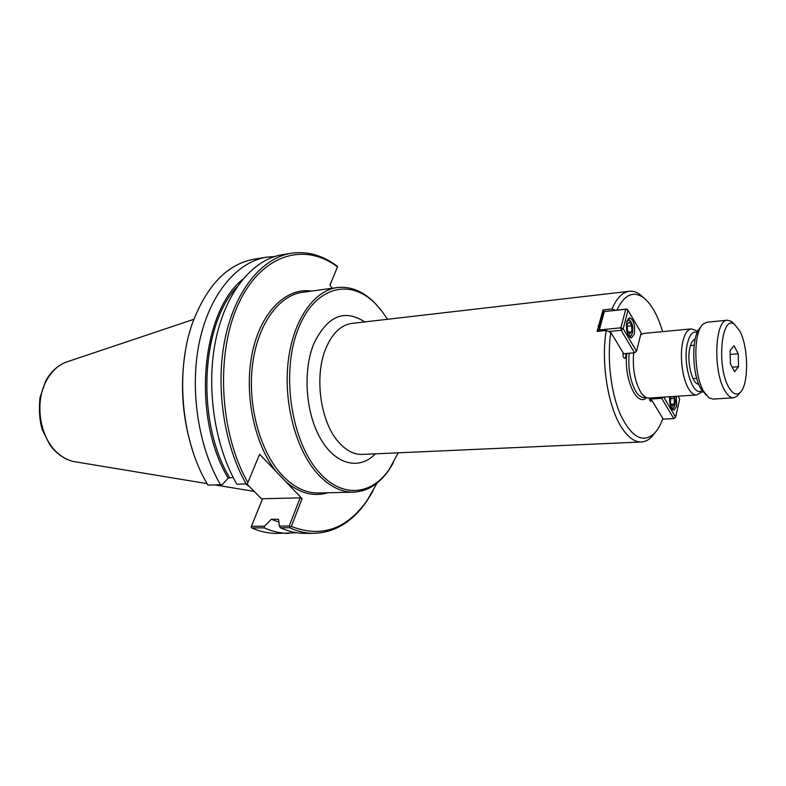 <?xml version="1.0" encoding="UTF-8"?>
<svg xmlns="http://www.w3.org/2000/svg" width="786" height="786" viewBox="0 0 786 786"><rect width="100%" height="100%" fill="white"/><g stroke="black" fill="none" stroke-linecap="round" stroke-linejoin="round"><path stroke-width="1.18" d="M259.606 454.279L247.335 483.862L259.606 454.279L302.089 498.668L291.341 526.414C321.287 538.056 346.567 529.381 367.19 500.377L377.084 483.046M381.014 310.057L375.109 303.258C363.387 291.311 350.772 286.084 337.292 287.568C313.643 290.565 292.638 320.708 288.079 362.484C283.451 404.191 296.489 451.272 318.359 474.685C329.619 486.554 341.389 492.36 353.671 492.134C367.229 491.447 378.842 484.274 388.52 470.627L393.265 462.964M625.666 353.543C626.137 356.225 625.833 357.856 624.732 358.416C623.318 357.738 622.797 355.881 623.16 352.826L610.82 332.409C606.821 358.662 610.918 393.118 620.576 414.939C631.522 437.193 642.673 443.461 654.031 433.754C657.528 430.256 660.476 425.187 662.883 418.565L651.761 400.172L649.649 400.3M651.761 400.172L650.798 401.528L649.207 398.06M644.441 298.405L640.099 294.554C636.503 291.989 632.907 290.899 629.301 291.282C622.492 292.176 616.725 298.061 611.989 308.957L615.163 310.274M662.588 331.633C657.627 314.921 651.132 303.504 643.115 297.383C632.976 290.643 624.231 294.878 616.892 310.087M610.82 332.409L606.202 330.484C600.799 362.68 608.118 407.384 621.903 427.977C628.191 437.527 634.675 442.194 641.376 441.978C644.992 441.791 648.371 440.14 651.515 437.036L655.18 432.536M606.202 330.484L597.134 331.378L602.99 309.93L611.989 308.957M602.99 309.93L604.139 311.846M698.744 384.226C692.181 384.433 686.492 361.206 689.902 347.667C691.081 342.706 692.82 339.866 695.138 339.169M387.498 319.283L382.183 311.551L375.944 304.3C350.192 277.094 313.486 286.546 297.324 331.279C280.799 375.659 291.979 443.825 320.069 473.378C342.814 498.442 371.847 494.915 389.168 469.458L398.197 452.824M697.889 331.181L691.287 328.902L643.822 333.421L640.678 334.748M633.634 352.855C632.465 368.202 634.724 381.141 640.423 391.664C643.164 396.065 646.023 398.197 649 398.07L696.583 394.975L702.733 391.674M274.746 256.491L266.729 257.16C237.274 261.709 209.99 293.502 199.654 340.8C189.347 388.048 197.876 446.065 220.473 484.726L222.33 484.579L228.195 478.163L233.118 477.338M247.335 483.862L236.841 484.225C214.332 445.19 205.765 386.584 215.963 338.904C226.191 291.184 253.289 259.164 282.547 254.644L291.537 253.21C262.386 257.71 235.407 289.857 225.248 337.833C215.109 385.759 223.686 444.689 246.156 483.94M291.537 253.21C307.355 250.999 322.476 255.244 336.88 265.953L337.518 266.857C304.388 241.911 261.502 254.025 238.541 303.779C215.393 353.199 219.441 433.027 247.875 482.516M220.473 484.726L207.868 485.109L204.91 479.843C180.947 436.299 175.651 370.186 192.374 323.38C206.728 285.357 227.449 263.929 254.536 259.095L266.729 257.16M251.068 527.101L251.805 527.927L264.263 527.858L264.499 526.188L251.412 526.276L251.068 527.101L262.593 498.717L300.164 497.892L302.089 498.668M251.805 527.927C260.058 531.601 268.291 533.429 276.515 533.409L296.882 532.77M264.263 527.858C272.487 531.562 280.681 533.409 288.855 533.389M251.412 526.276L262.593 498.717M185.417 350.87C179.699 385.867 182.45 420.176 193.661 453.807M262.259 499.523L246.755 483.891M300.164 497.892L289.228 526.03L289.995 526.875L291.341 526.414M332.311 288.246L329.904 285.18L337.518 266.857M289.228 526.03L279.394 526.099L280.435 527.779L289.621 527.73L289.995 526.875M289.621 527.73C297.766 531.483 305.882 533.35 313.978 533.33C334.757 532.603 352.295 521.983 366.581 501.468L373.006 491.014M279.394 526.099L278.676 519.87L277.949 519.232L271.357 519.291L264.499 526.188M329.924 285.2L337.597 266.69M280.435 527.779C288.609 531.513 296.754 533.37 304.87 533.35L313.978 533.33M67.635 361.639L65.317 362.474C57.584 365.706 51.316 371.709 46.521 380.483C34.132 402.393 39.742 437.989 57.84 453.217C62.615 457.432 67.743 460.183 73.245 461.47L207.003 483.616M245.625 483.95L249.408 486.573M631.806 331.741L629.645 333.942L627.395 330.14L627.326 324.127L629.507 321.965L631.738 325.777L631.806 331.741L628.535 332.065M631.738 325.777L627.356 326.21M626.275 325.61C626.717 321.16 627.955 319.44 629.979 320.452C632.484 323.301 633.32 327.448 632.475 332.871L631.355 335.229C629.557 336.614 628.024 335.17 626.766 330.896M629.213 319.705L628.014 318.703M629.753 337.332L630.736 336.103M608.698 331.525L621.176 330.307L620.881 327.821L623.19 328.764L621.176 330.307L634.557 352.776L636.542 351.263L634.557 352.776L623.003 353.779M626.737 309.026L628.024 310.205L625.735 309.262L626.737 309.026L604.346 311.561L603.402 312.838L598.401 331.201L599.345 329.953L599.492 331.152M599.345 329.953L604.346 311.561L625.735 309.262L620.881 327.821L599.345 329.953M636.542 351.263L623.19 328.764L628.024 310.205L641.17 332.812L636.542 351.263M634.282 334.197L631.463 338C627.297 335.976 625.744 330.454 626.796 321.445L629.576 317.711C633.742 319.705 635.314 325.208 634.282 334.197M673.15 396.498L674.25 398.384L674.339 404.063L672.433 406.382L670.429 402.982L670.851 396.645M674.339 404.063L671.185 404.259M674.25 398.384L670.36 398.63M674.467 396.419C675.714 401.322 675.469 405.075 673.74 407.679C672.394 408.73 671.195 407.747 670.134 404.731M669.603 396.93L669.633 396.734C669.367 404.485 670.802 408.985 673.926 410.223L676.628 406.283L676.353 396.291M672.335 409.457L673.013 408.622M663.207 397.146L661.684 398.315L661.557 397.254M649.324 399.111L661.684 398.315L673.74 418.555L675.616 417.13L673.74 418.555L662.657 419.164M678.023 396.183L679.674 399.023L675.616 417.13L663.738 397.117M738.221 353.788L738.506 366.708L734.615 371.729L730.39 363.692L730.106 350.595L734.045 345.702L738.221 353.788L730.184 354.447M738.506 366.708L732.228 367.19M733.623 323.537L731.088 321.258L727.355 320.216C715.024 319.391 712.764 370.294 724.535 390.102C727.453 395.358 730.469 397.932 733.574 397.814L737.091 396.183L739.223 393.531M727.355 320.216L706.83 322.221L702.969 324.215C693.164 332.321 693.566 374.735 703.745 391.477L708.864 397.736L712.99 399.101L733.574 397.814M739.891 331.181L734.517 324.343C721.568 313.791 716.331 366.08 728.622 386.997C732.483 393.796 736.266 395.663 739.98 392.597C748.862 385.641 748.724 347.461 739.891 331.181M700.739 327.212L700.247 327.88C691.316 335.298 691.67 373.655 700.925 388.864L706.182 395.142M353.671 492.134L318.615 492.989C306.127 493.225 294.18 487.536 282.793 475.913C260.647 452.982 247.57 406.883 252.375 365.981C257.11 325.021 278.509 295.359 302.541 292.304L337.292 287.568M285.966 481.818C299.82 493.343 313.752 496.988 327.762 492.763M311.61 291.066C286.281 287.214 260.795 311.826 252.286 352.845C243.68 393.757 254.261 444.64 276.495 471.924M641.405 334.247L640.885 333.952M626.786 353.445C623.652 378.518 636.945 407.502 646.475 397.637M364.733 321.926C344.396 308.711 327.477 315.864 313.978 343.354C302.571 370.609 305.558 413.112 320.727 439.01C335.819 465.096 359.526 470.372 375.305 453.846M629.301 291.282L351.971 323.4C341.045 324.932 332.36 333.205 325.935 348.227C313.899 376.17 320.442 422.701 339.012 442.577C346.42 450.751 354.231 454.701 362.464 454.416L641.376 441.978M629.183 353.238C627.935 368.251 630.126 380.945 635.756 391.31C638.438 395.584 641.238 397.657 644.156 397.529L645.974 397.411M691.287 328.902C687.583 329.432 684.773 333.588 682.877 341.37C679.507 355.193 682.199 377.997 688.398 388.392C691.022 392.902 693.753 395.103 696.583 394.975M697.27 332.468C692.947 330.896 689.686 334.492 687.475 343.256C682.209 363.79 692.918 398.05 701.918 390.504M242.717 279.315C200.744 312.759 191.823 418.211 228.195 478.163M271.357 519.291L278.942 522.13M277.949 519.232L278.539 519.497M237.136 286.743C200.695 325.031 196.009 421.679 229.473 477.466M643.115 297.383L640.099 294.554M654.031 433.754L651.515 437.036M375.944 304.3L375.109 303.258M389.168 469.458L388.52 470.627M367.19 500.377L366.581 501.468M62.507 363.79C55.423 367.593 49.773 373.429 45.559 381.298L39.958 397.755C38.819 410.606 39.624 421.375 42.385 430.07L49.803 444.738C55.384 452.49 62.202 457.776 70.259 460.616M214.765 484.893L254.202 491.407M67.635 361.629L193.837 319.322M599.915 325.65L598.156 325.826M629.979 320.452L628.436 318.959M631.355 335.229L630.117 336.998M673.74 407.679L672.472 409.329M734.517 324.343L731.088 321.258M739.98 392.597L737.091 396.183M693.095 378.616L696.769 378.351M690.452 345.604L694.126 345.28"/></g></svg>
